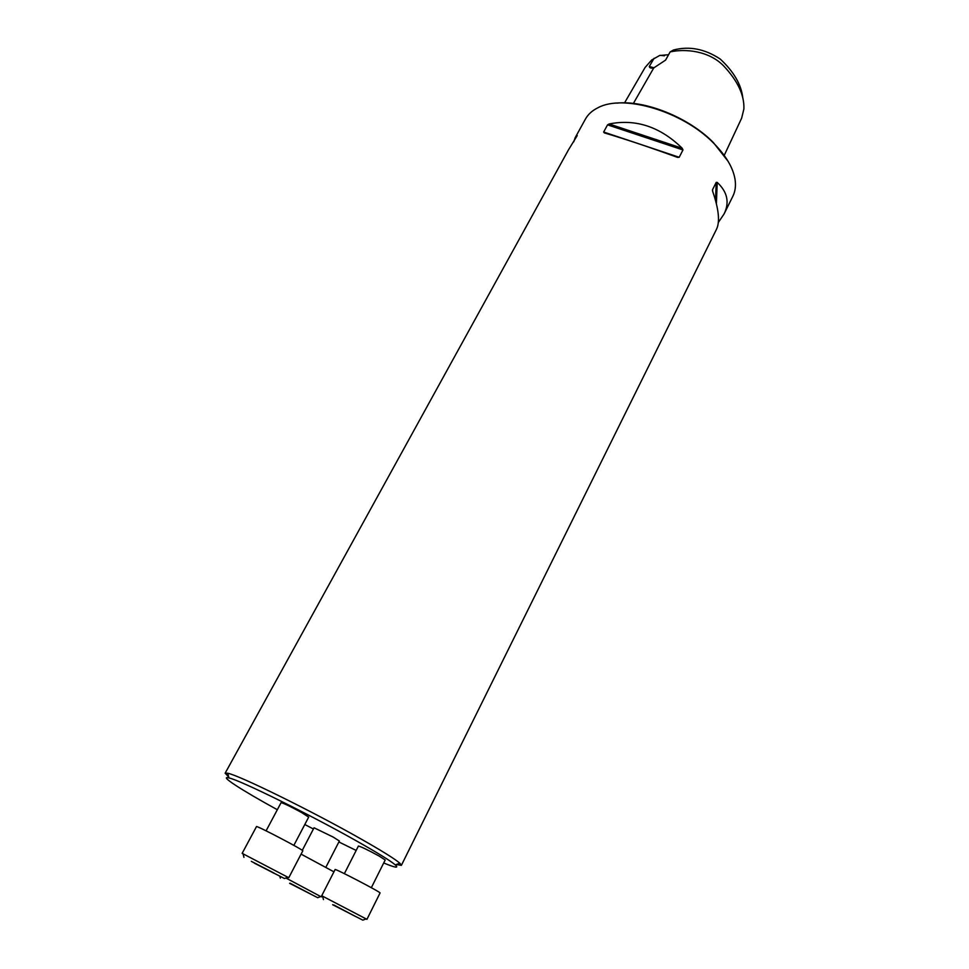 <?xml version="1.0" encoding="UTF-8"?>
<svg xmlns="http://www.w3.org/2000/svg" width="969" height="969" viewBox="0 0 969 969"><rect width="100%" height="100%" fill="white"/><g stroke="black" fill="none" stroke-linecap="round" stroke-linejoin="round"><path stroke-width="1.45" d="M371.345 887.701L385.202 859.975L379.073 856.027C367.978 849.983 361.086 846.664 358.409 846.046L344.37 873.65M383.712 862.967C395.291 867.764 399.143 868.406 395.291 864.893C390.41 860.763 377.498 852.793 356.556 840.971C309.632 814.432 239.646 779.997 228.975 777.95C218.328 775.127 241.523 790.074 277.328 809.721M304.799 824.498L313.411 829.004M338.871 841.964L356.168 850.443M293.861 845.368L308.687 817.097L301.71 812.603C290.518 806.499 283.638 803.18 281.095 802.647L266.087 830.833M325.947 867.134L339.368 841.007L333.227 837.095L314.053 827.78L302.28 850.346M668.574 54.724L659.853 55.475M742.787 97.821C741.285 84.533 733.751 71.597 720.197 59.024C704.826 48.886 689.238 45.882 673.443 50.025L670.124 51.914C685.265 48.547 708.848 50.763 723.54 65.795C737.663 80.754 744.446 95.144 743.889 108.952L741.648 118.157L724.255 155.319M660.071 55.342L664.455 55.778M659.707 55.451L651.701 59.993L645.063 67.515L624.557 102.859M654.087 58.285L649.291 66.498C649.557 67.987 651.047 68.448 653.772 67.903L665.582 60.114L670.124 51.914M228.732 776.981L225.147 773.201L227.763 773.25C238.713 775.152 311.328 810.787 359.899 838.355C381.568 850.625 394.88 858.922 399.846 863.209L401.384 865.329L396.224 864.542M573.745 141.874L575.15 137.743L585.397 119.139C588.05 114.33 592.277 110.514 598.079 107.68C623.564 93.787 682.866 111.411 713.656 143.194C725.926 155.621 733.061 167.649 735.035 179.277C736.016 185.66 735.289 191.317 732.867 196.235L724.134 213.858L718.332 222.458M401.384 865.329L716.563 229.144C720.076 221.719 718.78 209.159 712.687 191.45L712.554 189.658L716.212 182.366L717.23 182.414C727.38 191.886 729.681 202.364 724.134 213.858M575.15 137.743L577.233 135.551L568.44 149.916L225.147 773.201M607.551 124.856L609.138 123.971C635.87 118.666 660.24 126.769 682.249 148.281L682.975 149.941L679.184 157.281L677.537 157.39C649.448 147.167 625.041 138.991 604.293 132.886L603.651 132.026L607.551 124.856L682.975 149.941M616.805 103.126C645.415 100.073 688.874 117.612 713.293 142.467L728.082 161.29M654.063 67.782L649.291 66.498M243.086 853.955L242.153 853.35L256.482 826.605C255.731 824.934 304.617 850.516 302.788 850.843L288.774 877.732L287.745 877.308M242.153 853.35L288.774 877.732M254.423 863.185L284.45 878.52L254.423 863.185M273.936 873.251L251.322 861.344L274.033 873.057M322.568 896.277L321.72 895.731L335.092 869.568C334.305 867.958 381.75 892.679 380.054 892.982L366.948 919.339L366.003 918.951M321.72 895.731L366.948 919.339M332.633 904.719L362.83 920.15L332.633 904.719M333.711 905.167L355.599 916.517L333.808 904.973M301.08 854.125L333.93 871.834M285.867 877.999L320.727 896.555M289.61 883.316L317.675 897.682L289.61 883.316M290.131 883.231L310.904 894.169L290.131 883.231M653.772 67.903L633.387 103.441M717.23 182.414L716.382 203.672M716.212 182.366L715.51 200.353M712.554 189.658L712.506 190.82M609.138 123.971L682.249 148.281M603.651 132.026L679.184 157.281M395.291 864.893L399.846 863.209M228.975 777.95L227.763 773.25M284.45 878.52L287.999 877.224M243.958 857.347L243.025 853.689M362.83 920.15L366.234 918.866M323.464 899.595L322.495 896.034M321.999 895.937L321.514 896.882M317.675 897.682L320.921 896.495M280.344 878.168L279.884 876.436"/></g></svg>
